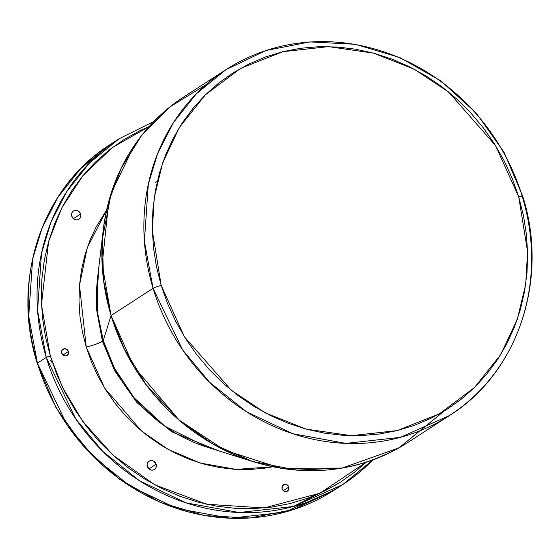 <?xml version="1.0" encoding="UTF-8"?>
<svg xmlns="http://www.w3.org/2000/svg" width="560" height="560" viewBox="0 0 560 560"><rect width="100%" height="100%" fill="white"/><g stroke="black" fill="none" stroke-linecap="round" stroke-linejoin="round"><path stroke-width="0.84" d="M272.825 466.774L236.117 469.399L200.375 463.078L168.273 449.47L141.421 430.927L104.601 388.024L86.247 347.095A13.146 1.582 163.2 0 0 102.466 341.306L114.688 370.825L136.857 402.514L171.675 431.774L218.834 450.863L171.675 431.774L136.857 402.514L114.688 370.825L102.466 341.306A13.146 1.582 -16.8 0 1 86.247 347.095L79.492 285.306L87.192 247.842L106.638 209.895L95.963 227.276L89.747 240.884L84.903 255.178L81.473 270.004L79.499 285.222L78.988 300.692L79.947 316.26L82.376 331.779L86.247 347.095L91.525 362.061L98.147 376.537L106.064 390.383L115.192 403.466L125.447 415.653L136.731 426.832L148.932 436.898L161.931 445.753L175.602 453.306L189.819 459.494L204.442 464.247L219.331 467.523L234.346 469.294L249.333 469.539L264.159 468.258L272.825 466.774M99.022 265.664L96.152 307.216L102.466 341.306L96.152 307.216L99.022 265.664M71.764 216.195A4.928 4.515 -122.9 0 1 73.507 210.966A4.928 4.515 -122.9 0 1 80.598 214.011L73.367 218.687L80.598 214.011L78.309 211.015L76.566 210.357L74.767 210.42L73.185 211.197L72.058 212.562L71.554 214.319L71.764 216.195L74.053 219.191L75.796 219.849L77.595 219.786L79.177 219.009L80.304 217.644L80.808 215.887L80.598 214.011A4.928 4.515 -122.9 0 1 78.855 219.24A4.928 4.515 -122.9 0 1 71.764 216.195M147.315 466.445A4.928 4.515 -122.9 0 1 149.058 461.209A4.928 4.515 -122.9 0 1 156.156 464.254L148.925 468.93L156.156 464.254L153.86 461.265L152.117 460.607L150.318 460.663L148.736 461.44L147.609 462.812L147.112 464.569L147.315 466.445L149.611 469.434L151.347 470.099L153.146 470.036L154.735 469.259L155.862 467.887L156.359 466.13L156.156 464.254A4.928 4.515 -122.9 0 1 154.413 469.49A4.928 4.515 -122.9 0 1 147.315 466.445M61.712 353.171A3.724 3.409 -122.9 0 1 63.028 349.216A3.724 3.409 -122.9 0 1 68.39 351.519L62.93 355.054L68.39 351.519L66.654 349.258L63.98 348.803L61.936 350.427L61.712 353.171L63.448 355.432L66.122 355.88L68.166 354.263L68.39 351.519A3.724 3.409 -122.9 0 1 67.074 355.474A3.724 3.409 -122.9 0 1 61.712 353.171M282.114 488.754A3.724 3.409 -122.9 0 1 283.43 484.799A3.724 3.409 -122.9 0 1 288.792 487.095L283.332 490.63L288.792 487.095L287.056 484.834L284.382 484.386L282.338 486.01L282.114 488.754L283.85 491.015L286.524 491.463L288.568 489.839L288.792 487.095A3.724 3.409 -122.9 0 1 287.476 491.05A3.724 3.409 -122.9 0 1 282.114 488.754M443.947 411.208L399.042 447.825L342.083 468.083L281.071 468.244L224.833 450.268L179.249 420.161L146.104 384.636L124.208 348.768L111.132 315.476L153.083 288.337A6.573 0.791 -16.8 0 1 161.196 285.439L152.327 230.629L154.21 197.946L162.631 162.918L179.319 127.54L205.366 94.836L240.52 68.439L282.758 51.709L328.524 46.634L373.611 53.151L414.407 69.293L448.651 92.05L495.551 145.586L518.721 196.861L523.467 215.642L526.442 234.668L527.625 253.757L527.002 272.727L524.573 291.389L520.366 309.568L514.43 327.096L506.807 343.784L497.574 359.492L486.829 374.059L474.67 387.345L461.209 399.224L446.579 409.577L430.927 418.313L414.4 425.341L397.152 430.591L379.358 434.021L361.179 435.596L342.797 435.295L324.387 433.125L306.131 429.1L288.197 423.276L270.76 415.688L253.995 406.427L238.056 395.57L223.097 383.229L209.265 369.516L196.686 354.564L185.493 338.527L175.784 321.552L167.657 303.8L161.196 285.439L156.45 266.658L153.468 247.632L152.285 228.543L152.915 209.573L155.337 190.911L159.544 172.732L165.487 155.204L173.11 138.516L182.336 122.808L193.081 108.241L205.247 94.955L218.701 83.076L233.331 72.723L248.983 63.987L265.517 56.959L282.758 51.709L300.559 48.279L318.731 46.704L337.113 47.005L355.523 49.175L373.786 53.2L391.713 59.024L409.15 66.612L425.915 75.873L441.861 86.73L456.813 99.071L470.652 112.784L483.224 127.736L494.417 143.773L504.126 160.748L512.253 178.5L518.721 196.861A6.573 0.791 -16.8 0 1 522.795 196.378A6.573 0.791 163.2 0 0 518.721 196.861L527.583 251.671L525.707 284.354L517.286 319.382L500.591 354.76L474.544 387.464L439.397 413.861L397.152 430.591L351.386 435.666L306.299 429.149L265.503 413.007L231.266 390.25L184.359 336.714L161.196 285.439A6.573 0.791 163.2 0 0 153.083 288.337L182.651 349.944L209.552 382.249L246.358 411.684L292.747 433.706L345.884 443.401L400.358 437.353L449.589 415.471A205.912 188.615 -122.9 0 1 153.083 288.337L111.069 315.532L133.889 366.681L179.424 420.42L212.604 443.863L252.343 461.405L296.779 470.155L342.748 467.971M366.233 462.196L319.921 493.213L264.208 507.941L206.675 504.252L154.777 484.82L113.106 455.266L82.775 421.393L62.559 387.485L50.316 355.992A3.283 0.399 163.2 0 0 46.263 357.441L75.831 419.055L102.732 451.353L139.538 480.795L185.92 502.817L239.064 512.512L293.538 506.464L342.769 484.575A205.912 188.615 -122.9 0 1 46.263 357.441L37.408 363.167A3.283 0.399 163.2 0 0 37.212 363.398A3.283 0.399 163.2 0 0 37.499 363.461A3.283 0.399 -16.8 0 1 37.212 363.398A3.283 0.399 -16.8 0 1 37.408 363.167A205.912 188.615 57.1 0 0 333.914 490.308L284.683 512.19L230.209 518.238L177.065 508.543L130.676 486.521L93.877 457.086L66.976 424.781L37.408 363.167L46.263 357.441A205.912 188.615 -122.9 0 1 119.07 138.796L89.481 162.967L66.71 191.59L50.911 222.376L41.489 253.344L37.576 310.527L46.263 357.441A3.283 0.399 -16.8 0 1 50.316 355.992L45.493 336.903L42.469 317.562L41.265 298.158L41.902 278.873L44.366 259.903L48.643 241.423L54.684 223.615L62.433 206.647L71.813 190.68L82.733 175.875L95.095 162.372L108.78 150.297L123.648 139.769L139.559 130.893L149.121 126.567L112.357 147.539L82.908 175.658L61.754 207.956L48.601 241.57L41.461 304.668L50.316 355.992L56.889 374.654L65.149 392.7L75.019 409.955L86.401 426.258L99.183 441.455L113.239 455.392L128.45 467.936L144.648 478.975L161.693 488.39L179.417 496.097L197.645 502.026L216.202 506.107L234.913 508.312L253.603 508.62L272.076 507.024L290.164 503.538L307.699 498.197L324.499 491.057L340.41 482.174L355.278 471.653L366.233 462.196M296.625 505.358L293.363 506.506L336.49 484.575M97.552 278.103L97.44 312.13L103.257 340.564A13.146 1.582 -16.8 0 1 102.466 341.306A13.146 1.582 163.2 0 0 103.257 340.564A150.059 137.452 57.1 0 0 206.885 447.104L164.913 426.23L134.232 397.915L114.471 368.186L103.257 340.564L111.069 315.532L103.257 340.564A150.059 137.452 57.1 0 1 97.552 278.103L103.25 229.845A205.863 188.566 -122.9 0 1 134.218 145.628L111.265 192.871L102.368 239.169L103.572 280.546L111.069 315.532A205.863 188.566 -122.9 0 1 103.25 229.845C111.069 172.186 137.963 127.848 183.946 96.831A205.912 188.615 57.1 0 0 111.132 315.476A205.912 188.615 57.1 0 0 407.638 442.61C360.5 471.835 309.036 478.198 253.232 461.692A205.863 188.566 -122.9 0 1 111.069 315.532L102.186 264.348L108.724 201.586L121.268 168.028L141.582 135.534L170.058 106.827L205.905 84.784M522.396 196.833A205.912 188.615 -122.9 0 1 449.589 415.471C518.084 372.722 549.122 279.293 522.795 196.392A6.573 0.791 -16.8 0 1 522.396 196.833A205.912 188.615 -122.9 0 0 225.897 69.692L196.301 93.863L173.53 122.486L157.731 153.272L148.309 184.233L144.396 241.416L153.083 288.337A205.912 188.615 -122.9 0 1 225.897 69.692L183.946 96.831M372.827 459.935A205.912 188.615 -122.9 0 1 342.769 484.575L372.855 459.928M84.028 169.533L78.82 174.874M342.769 484.575L333.914 490.308L293.972 509.425L250.096 518.021L204.701 515.62L160.272 502.376L119.231 479.024L83.832 446.831L55.979 407.575L37.212 363.391C10.878 280.441 41.902 187.152 110.215 144.529A205.912 188.615 57.1 0 0 37.408 363.167L28.721 316.253L32.634 259.07L42.056 228.102L57.855 197.323L80.626 168.693L110.215 144.529L119.07 138.796L153.888 121.464M50.645 360.332A3.724 3.409 57.1 0 0 52.437 362.628M157.304 181.377L155.295 182.651M449.589 415.471L407.638 442.61M253.232 461.692L206.885 447.104M522.795 196.392L504.035 152.236L476.203 113.015L440.811 80.857L399.77 57.519L355.32 44.289L309.869 41.909L265.923 50.526L225.897 69.692"/></g></svg>
